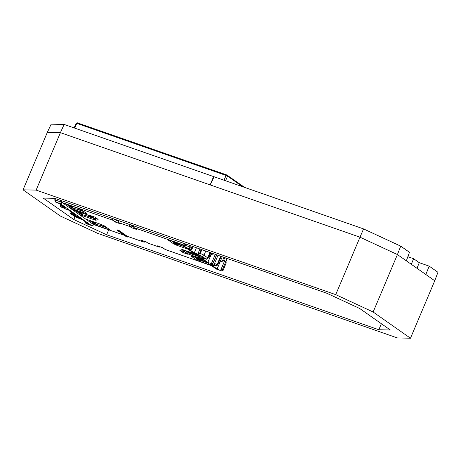 <?xml version="1.0" encoding="UTF-8"?>
<svg xmlns="http://www.w3.org/2000/svg" width="461" height="461" viewBox="0 0 461 461"><rect width="100%" height="100%" fill="white"/><g stroke="black" fill="none" stroke-linecap="round" stroke-linejoin="round"><path stroke-width="0.69" d="M23.05 189.84L47.316 132.388L60.397 132.647L64.154 124.435L51.159 124.176L47.316 132.388L60.397 132.647L360.001 237.196L397.422 254.553L434.746 280.761L410.474 338.213L397.399 337.948L97.79 233.404L60.374 216.048L23.05 189.84L36.125 190.099L335.735 294.648L373.151 312.005L410.474 338.213M359.684 308.49L390.283 329.978L378.827 329.748L106.629 234.77L73.846 219.563L43.242 198.074L54.698 198.305L326.901 293.282L359.684 308.49M64.154 124.435L213.587 176.58L210.199 184.924L60.397 132.647L36.125 190.099M363.545 228.904L400.736 246.157L397.422 254.553L360.001 237.196L363.545 228.904L214.117 176.765L210.199 184.924L360.001 237.196L335.735 294.648M400.736 246.157L409.477 252.294L406.348 260.817L397.422 254.553L373.151 312.005M381.374 323.72L378.827 329.748M108.715 229.826L106.629 234.77M75.062 216.676L73.846 219.563M69.865 206.828A1.014 0.484 109.2 0 0 69.905 207.98L72.095 209.519A1.014 0.484 109.2 0 0 72.152 209.548A1.014 0.484 109.2 0 0 72.216 209.559M79.154 213.351A1.014 0.484 109.2 0 0 79.194 214.503L85.642 219.033L101.299 224.495L104.543 225.999L109.574 229.532C110.075 229.935 109.695 229.924 108.439 229.509L92.782 224.046A1.014 0.484 -70.8 0 1 92.747 222.894M62.886 203.007A1.014 0.484 -70.8 0 1 62.823 202.996A1.014 0.484 -70.8 0 1 62.765 202.967L62.195 202.569A1.619 1.412 125.1 0 1 60.224 203.578L91.382 225.458A1.619 1.412 -54.9 0 0 93.353 224.449L85.642 219.033A1.014 0.484 -70.8 0 0 85.7 219.061L101.357 224.524A1.014 0.484 109.2 0 0 101.42 224.542M118.984 230.465L118.829 230.84L127.755 237.104L126.066 236.516L117.146 230.252L117.301 229.878L118.984 230.465L127.259 236.28A1.619 0.772 109.2 0 0 127.351 236.326A1.619 0.772 109.2 0 0 127.455 236.349M210.948 265.282L199.55 261.301L196.305 259.797L191.194 256.207C190.698 255.809 191.073 255.815 192.329 256.23L197.585 258.091M188.146 254.363L183.092 252.599L179.848 250.323L184.896 252.081L188.146 254.363M98.124 219.413L93.076 217.65L89.826 215.368L94.88 217.131L98.124 219.413M60.829 200.16L62.195 202.569L112.634 220.168A1.619 0.772 -70.8 0 1 112.519 218.479M184.435 245.223L134.18 227.688L136.859 229.566L131.558 227.717L129.893 226.547L118.95 222.732L120.615 223.896L115.313 222.046L116.633 220.577L114.754 219.257M120.615 223.896L118.644 222.571L118.085 220.617L118.926 220.79A1.619 0.772 109.2 0 0 118.95 222.732A1.619 1.412 125.1 0 1 118.644 222.571M131.558 227.717L133.125 225.665M136.859 229.566L133.874 227.527A1.619 1.412 125.1 0 0 134.18 227.688A1.619 0.772 109.2 0 1 134.065 225.994M184.515 245.102L189.944 246.917L190.468 245.678M184.619 245.287C184.354 244.947 184.798 244.457 185.944 243.817M127.259 236.28L143.792 242.048L141.112 240.169L146.414 242.019L148.079 243.183L159.022 247.004L157.357 245.834L162.508 247.638M157.357 245.834L157.91 246.03M141.112 240.169L141.665 240.36M127.755 237.104L127.985 236.551M117.146 230.252L118.829 230.84M124.216 235.214L93.497 224.495M183.518 251.602L183.092 252.599M93.497 216.653L93.076 217.65M116.881 220.001L116.633 220.577L117.97 221.044M215.27 254.334L211.374 263.565L207.79 262.442L201.463 257.993L204.494 259.053L205.289 258.926M199.959 248.986L197.821 254.051L197.273 253.982L194.242 252.922L187.915 248.479L191.494 249.603L193.194 246.629M216.693 269.184A1.619 0.772 -70.8 0 1 216.589 269.166L216.192 268.959A1.619 1.412 -54.9 0 0 216.497 269.12L221.124 270.734L217.119 268.994L210.792 264.545L213.823 265.605L214.619 265.484M201.319 256.062L204.321 258.166L199.267 256.408L196.023 254.126L201.319 256.062M76.641 217.321A1.619 0.772 -70.8 0 1 76.543 217.304A1.619 0.772 -70.8 0 1 76.451 217.252L82.479 219.776L88.806 224.219L85.775 223.159L85.32 222.876L85.464 221.493M60.725 200.402L60.201 201.641A1.619 0.772 109.2 0 0 60.224 203.578L55.597 201.964L59.596 203.704L65.929 208.147L62.437 206.81L64.073 207.917L62.592 206.937M64.073 207.917L61.561 207.214L68.925 210.256L75.258 214.705L72.227 213.645L71.766 213.362L71.91 211.979M72.4 214.532L77.448 216.29L80.692 218.572L75.402 216.635L72.4 214.532M184.919 246.992L175.151 242.601L174.656 242.855L172.287 241.189M211.109 254.587L207.79 262.442M209.259 255.175L210.608 255.648L211.063 254.57M210.608 255.648L209.501 256.656M208.827 256.195L209.415 256.61M216.572 254.783L213.201 262.77L211.374 263.565M213.823 265.605L212.648 264.781L215.483 265.715L211.997 264.32L213.201 262.77M212.648 264.781L213.195 264.971M220.439 261.139L217.119 268.994M218.831 263.208L220.393 261.122M220.151 270.048L220.704 270.117L224.611 260.868A2.028 0.962 109.2 0 0 224.582 258.442L223.666 257.924M225.815 257.808C226.478 258.5 226.489 259.71 225.855 261.445L222.53 269.322L220.704 270.117M196.426 247.753L194.242 252.922M201.261 249.441L199.648 253.256L197.821 254.051M201.872 249.655L200.247 253.504A1.619 0.772 109.2 0 0 200.27 255.446L198.449 254.806L199.769 253.337L201.399 249.493M204.494 259.053L203.866 258.419M199.694 255.406L199.267 256.408M219.672 260.096L222.116 261.583L219.436 260.649M210.412 252.634L210.078 253.423L212.786 255.031L209.807 253.884M198.437 256.495L188.728 252.127L188.209 252.374L185.875 250.738M207.773 263.047L198.057 258.684L197.539 258.926L195.084 257.203M226.259 262.747L223.245 269.881L226.259 262.747M227.21 258.494L225.625 262.246L226.115 262.586M85.469 223.003L86.443 223.689A1.619 1.412 -54.9 0 0 86.749 223.844L85.32 222.876L85.677 222.023M72.129 212.504L71.766 213.362L73.403 214.469L71.922 213.489M62.581 205.427L62.437 206.81L62.8 205.952M56.565 202.65L56.109 202.362M224.784 257.647L224.011 258.045M222.254 256.771L220.658 260.557M222.116 261.583L223.908 257.347M82.611 210.637L72.227 207.986L71.478 207.462L73.218 207.899L69.853 205.537L67.398 204.592M66.43 204.177L70.072 206.966L72.227 207.986M183.207 245.004L183.91 245.494L182.291 244.774L184.429 246.272M213.362 253.665L212.786 255.031M216.71 254.835L213.322 262.856L217.644 264.902L221.228 256.408M211.328 254.005L211.714 253.089M105.494 226.703L95.104 224.052L94.361 223.527L96.101 223.971L92.73 221.603L90.275 220.663M89.307 220.243L92.949 223.038L95.104 224.052M91.941 217.189L81.557 214.538L80.813 214.013L82.548 214.451L79.183 212.089L76.728 211.144M75.76 210.729L79.401 213.524L81.557 214.538M68.101 205.087L71.478 207.462L71.714 206.845M90.984 221.153L94.361 223.527L94.591 222.911M77.431 211.639L80.813 214.013L81.044 213.397M184.348 245.805L183.91 245.494M77.235 122.833L150.96 148.5L152.435 149.422M77.408 122.833L76.768 123.346L150.58 149.11M74.745 128.135L76.768 123.346L76.134 123.22L74.146 127.922M152.977 149.26L226.708 174.932L244.664 187.425M224.046 180.228L226.069 175.445L150.321 149.018L150.96 148.5M242.613 186.711L227.567 176.137L225.608 180.775M226.708 174.932L226.069 175.445L227.567 176.137L227.204 175.163M152.286 149.704L153.15 149.266M213.587 176.58L214.048 176.903M429.203 266.153L425.82 274.491L434.746 280.761L437.95 272.29L429.203 266.153L419.274 262.684L413.598 258.696L407.864 256.696M411.316 264.309L413.598 258.696M416.998 268.296L419.274 262.684M81.666 209.934L86.697 213.466C87.192 213.864 86.818 213.858 85.562 213.443L69.905 207.98L62.765 202.967L78.422 208.43L81.666 209.934A1.014 0.882 125.1 0 1 81.367 209.743M72.095 209.519L87.751 214.982L90.996 216.486L95.986 219.989C96.487 220.393 96.107 220.381 94.851 219.966L79.194 214.503L72.095 209.519M162.658 247.684L165.338 249.562L211.518 265.68M197.464 258.051L203.808 260.263M201.618 258.73L190.22 254.749L186.976 253.245L181.986 249.741C181.484 249.343 181.865 249.349 183.121 249.764L194.519 253.74M188.071 249.211L176.672 245.235L173.428 243.731L168.398 240.198C167.896 239.801 168.277 239.806 169.533 240.221L184.383 245.402M115.313 222.046L112.634 220.168A1.619 1.412 125.1 0 0 114.587 219.2M85.429 212.613A1.014 0.484 109.2 0 0 85.562 213.443M133.194 226.357L131.863 225.533A1.619 1.412 125.1 0 1 129.893 226.547A1.619 0.772 -70.8 0 1 129.869 224.611L118.955 220.727M168.398 240.198A1.014 0.882 -54.9 0 0 169.152 240.106M173.428 243.731A1.014 0.882 -54.9 0 0 174.661 243.097L171.613 240.959M176.672 245.235A1.014 0.484 -70.8 0 1 176.655 244.025L174.661 243.097L174.857 242.636M184.06 246.606L176.655 244.025L176.92 243.396M221.407 270.797A1.619 0.772 -70.8 0 1 221.217 270.78L216.589 269.166A1.619 0.772 -70.8 0 1 216.497 269.12L185.339 247.24A1.619 1.412 125.1 0 1 185.034 247.084L184.475 245.125M181.986 249.741A1.014 0.882 -54.9 0 0 182.746 249.655M186.976 253.245A1.014 0.882 -54.9 0 0 188.209 252.611L185.201 250.502M190.22 254.749A1.014 0.484 -70.8 0 1 190.209 253.538L188.209 252.611L188.405 252.15M197.608 256.12L190.209 253.538L190.468 252.916M191.194 256.207A1.014 0.882 -54.9 0 0 191.955 256.12M196.305 259.797A1.014 0.882 -54.9 0 0 197.539 259.168L194.409 256.967M199.55 261.301A1.014 0.484 -70.8 0 1 199.538 260.09L197.539 259.168L197.734 258.702M206.937 262.672L199.538 260.09L199.803 259.468M162.537 247.661L165.032 249.407A1.619 1.412 -54.9 0 0 165.338 249.562A1.619 0.772 109.2 0 0 165.43 249.614A1.619 0.772 109.2 0 0 165.528 249.632M159.299 247.067A1.619 0.772 -70.8 0 1 159.114 247.05A1.619 0.772 -70.8 0 1 159.022 247.004A1.619 1.412 -54.9 0 0 160.238 246.854M146.298 241.99L147.774 243.028A1.619 1.412 -54.9 0 0 148.079 243.183A1.619 0.772 109.2 0 0 148.171 243.235A1.619 0.772 109.2 0 0 148.275 243.252M144.074 242.111A1.619 0.772 -70.8 0 1 143.884 242.094A1.619 0.772 -70.8 0 1 143.792 242.048A1.619 1.412 -54.9 0 0 145.336 241.656M107.113 227.843L99.374 225.141M108.439 229.509A1.014 0.484 -70.8 0 1 108.306 228.679M104.543 225.999A1.014 0.882 125.1 0 1 104.244 225.809M101.299 224.495A1.014 0.484 109.2 0 0 101.357 224.524L104.353 225.902L109.384 229.434M94.851 219.966A1.014 0.484 -70.8 0 1 94.718 219.136M93.52 218.295L85.977 215.667M90.996 216.486A1.014 0.882 125.1 0 1 90.696 216.295M84.23 211.772L76.491 209.075M56.092 198.789L55.574 200.028L62.195 202.569M129.898 224.542L131.863 225.533L131.979 225.268M185.841 244.059L185.316 245.298A1.619 0.772 -70.8 0 0 185.339 247.24L189.967 248.854A1.619 0.772 -70.8 0 1 189.944 246.917L191.943 247.839L192.548 246.405M203.318 258.223L205.139 258.863A1.619 0.772 109.2 0 0 205.231 258.909A1.619 0.772 109.2 0 0 205.347 258.932M205.75 258.875L202.016 256.253A1.619 1.412 -54.9 0 0 203.993 255.238L207.721 257.86A1.619 1.412 125.1 0 1 205.75 258.875L205.139 258.863M200.27 255.446L202.016 256.253M198.449 254.806L197.273 253.982M190.94 249.539L189.967 248.854A1.619 1.412 125.1 0 0 191.943 247.839L192.508 248.237M211.997 264.32L210.821 263.496M86.443 223.689L86.841 223.89A1.619 0.772 109.2 0 1 86.749 223.844L91.382 225.458A1.619 0.772 109.2 0 0 91.474 225.51A1.619 0.772 109.2 0 0 91.658 225.521M73.403 214.469L71.582 213.835A1.619 0.772 -70.8 0 1 71.495 212.06M70.971 213.823L74.699 216.445A1.619 1.412 125.1 0 1 74.4 216.29L70.666 213.668A1.619 1.412 -54.9 0 0 70.971 213.823L71.582 213.835M76.451 217.252L74.699 216.445M55.574 200.028A1.619 0.772 109.2 0 0 55.597 201.964A1.619 1.412 125.1 0 1 55.291 201.809L54.726 199.849L55.574 200.028M214.665 265.254A1.619 0.772 -70.8 0 1 214.642 263.312L218.03 255.296M215.483 265.715A1.619 1.412 -54.9 0 0 217.459 264.7L220.992 256.328M220.629 256.201L217.137 264.47A1.619 1.412 125.1 0 1 215.16 265.484M212.919 264.891L215.402 265.755A1.619 0.772 -70.8 0 1 215.31 265.709M225.855 261.445L222.703 260.2M223.245 269.881C223.285 270.457 222.611 270.757 221.217 270.78A1.619 0.772 -70.8 0 1 221.124 270.734A1.619 1.412 -54.9 0 0 223.101 269.72L222.53 269.322M205.773 251.02L203.993 255.238A3.037 0.357 22.9 0 0 200.247 253.504L199.648 253.256M219.937 262.2L218.929 261.848M93.497 224.605C93.543 225.181 92.868 225.481 91.474 225.51L86.841 223.89A1.619 0.772 109.2 0 0 86.945 223.913M61.232 206.983A1.619 1.412 125.1 0 1 60.927 206.828C60.633 207.15 60.437 206.482 60.328 204.834L60.529 204.361M60.927 206.828L61.255 207.058A1.619 1.412 -54.9 0 0 61.561 207.214M60.328 204.834L61.388 205.053A1.619 0.772 109.2 0 0 61.405 206.989M75.794 215.713L75.402 216.635M76.151 216.987L76.572 215.984M174.004 241.795L175.174 242.613M216.526 254.893L215.46 254.397M223.591 258.097L224.582 258.442L225.585 257.93M210.343 252.611L207.997 258.166A3.037 0.357 22.9 0 0 207.721 257.86L209.991 252.49M187.592 251.337L188.728 252.127M196.801 257.803L198.057 258.684M70.164 211.126L69.974 211.57A3.037 0.357 22.9 0 1 71 211.714M151.75 149.52L151.462 148.736M86.501 213.368L81.47 209.836L78.479 208.458L62.823 202.996M184.383 245.413L168.749 239.979M216.192 268.959L185.034 247.084M182.337 249.522L194.548 253.763M203.837 260.286L197.521 258.079M197.412 258.016L191.551 255.988M211.559 265.709L165.032 249.407M157.633 245.944L162.572 247.672M147.774 243.028L159.114 247.05L160.445 246.929M146.327 242.002L141.389 240.279M145.543 241.731L143.884 242.094L127.351 236.326M124.263 235.248L93.433 224.49M95.796 219.891L90.805 216.388L87.809 215.01L72.152 209.548M133.315 225.573C132.941 225.953 133.131 226.605 133.874 227.527M54.726 199.849L55.291 198.512M207.997 258.166C205.773 260.223 206.084 258.713 205.231 258.909L203.589 258.339M78.151 217.863L79.142 218.56M78.186 217.874L74.4 216.29M65.595 209.046L64.603 208.349M64.632 208.36L61.255 207.058M56.265 202.494L55.291 201.809M215.402 265.755C216.1 265.473 215.425 266.919 217.644 264.902M227.279 258.523L225.688 262.286M69.974 211.57C70.032 213.138 70.262 213.841 70.666 213.668M77.2 122.787L76.151 123.208M152.943 149.22L151.986 149.6"/></g></svg>
